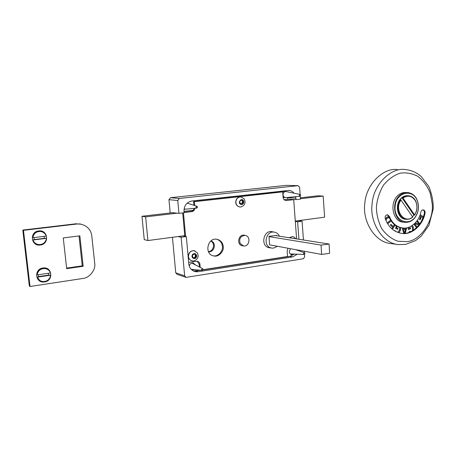 <?xml version="1.0" encoding="UTF-8"?>
<svg xmlns="http://www.w3.org/2000/svg" width="456" height="456" viewBox="0 0 456 456"><rect width="100%" height="100%" fill="white"/><g stroke="black" fill="none" stroke-linecap="round" stroke-linejoin="round"><path stroke-width="0.68" d="M294.194 254.077L289.987 256.329L203.005 269.912M200.697 270.271L193.458 271.024M297.306 254.197L292.706 256.876L198.143 271.713L195.635 271.708C191.617 270.676 189.343 268.111 188.812 264.018L186.322 236.544L181.129 237.234L178 236.567M186.322 236.544L183.152 235.889M287.548 197.465L287.673 199.107L296.007 199.631L300.475 199.107L300.259 196.165M283.501 190.893L284.373 191.463M223.959 197.459L224.996 198.115M172.516 212.707L178.946 213.362L184.167 212.752L184.024 211.156C184.093 205.553 186.698 202.168 191.833 200.999L289.053 190.409C290.962 190.574 292.621 191.503 294.034 193.196M283.592 197.534L283.159 197.699M280.451 191.976L282.743 191.053L283.917 191.44M210.923 240.939C217.056 242.695 214.12 252.823 208.489 251.746M250.555 194.524L249.079 195.447M192.084 270.169L194.188 269.621M195.658 265.033L193.167 262.992C191.246 262.821 189.924 263.813 189.194 265.956M293.841 254.066L291.737 254.676C290.278 254.323 289.457 253.354 289.275 251.769L290.472 248.697M295.67 196.65L296.007 199.631M286.174 197.602L285.462 197.647C284.048 197.362 283.239 196.445 283.034 194.894C283.153 192.757 284.134 191.634 285.963 191.531L300.128 194.467L300.772 195.248L299.985 196.217L299.239 195.424L300.128 194.467L299.609 187.222L297.996 185.672L179.35 198.457L177.772 200.497L178.946 213.362M181.129 237.234L184.651 275.846L186.014 277.379L303.325 258.769L304.671 256.865L304.494 254.402M304.369 252.721L304.26 251.233M303.445 239.993L302.077 221.16L297.631 221.753L298.919 239.275M299.256 250.315L299.102 250.885M297.631 221.753L295.311 221.485M298.024 220.704L302.077 221.16M228.695 197.704L227.048 197.117M210.775 241.064C215.699 243.344 213.328 251.615 208.403 251.57M321.588 254.425L329.602 253.314L329.101 244.04L321.075 245.1L321.588 254.425L269.547 244.843L269.011 236.322L276.61 235.399L276.632 235.758M321.075 245.1L269.029 236.607M329.101 244.04L275.333 235.552M414.584 214.879L414.544 215.152C417.468 210.512 417.759 205.656 415.427 200.583C413.917 197.796 411.608 196.177 408.508 195.721C406.233 195.618 404.238 196.279 402.523 197.699L402.973 198.012C407.915 194.894 412.064 195.829 415.41 200.828C417.662 205.713 417.388 210.393 414.584 214.879L402.973 198.012M414.544 215.152L413.905 215.101L401.89 197.67L402.523 197.699M406.416 219.29C408.781 219.433 410.845 218.755 412.612 217.25L412.651 216.982C404.244 224.654 393.665 209.606 401.006 200.116L400.556 199.802C395.403 206.545 398.812 219.028 406.416 219.29L405.68 219.228C397.512 219.062 394.514 204.858 400.756 198.639C402.631 196.593 404.974 195.613 407.772 195.692L407.886 195.698M400.556 199.802L399.923 199.774L401.89 197.67M413.905 215.101L412.486 216.742M414.247 218.515L414.778 217.9C419.024 211.875 419.6 205.462 416.493 198.662C414.624 195.179 411.7 193.133 407.727 192.535C404.198 192.438 401.246 193.68 398.875 196.251C390.957 204.111 394.753 222.118 405.082 222.334C408.764 222.488 411.819 221.217 414.247 218.515M414.293 218.247C406.763 226.66 393.34 219.097 395.164 205.867C396.281 192.734 411.346 188.904 416.482 198.907C419.509 205.531 418.95 211.772 414.812 217.643L414.293 218.247M404.318 222.226L403.389 222.175C393.078 221.958 389.287 204.014 397.187 196.177C399.553 193.612 402.5 192.375 406.022 192.472M412.651 216.982L401.006 200.116M295.283 221.063L324.626 217.187L323.167 196.086L300.447 198.742M293.96 199.5L292.934 199.62M177.361 213.151L145.629 216.868L147.915 240.546L184.765 235.672M147.915 240.546L144.244 239.617L141.976 216.264L173.348 212.61M323.167 196.086L317.724 195.806L300.379 197.824M288.773 199.175L284.139 199.717M193.224 210.296L184.042 211.367M145.629 216.868L141.976 216.264M48.387 273.269L48.524 275.128L50.662 275.196L37.363 277.151L38.543 276.592L38.253 274.746M38.543 276.592L48.524 275.128M37.101 274.917L50.411 272.979C49.67 270.699 48.011 269.239 45.418 268.607C40.84 268.305 38.07 270.408 37.101 274.917L36.925 274.797C37.888 270.294 40.658 268.196 45.229 268.493L45.418 268.607M37.181 277.031L39.718 280.4M47.475 269.348L45.229 268.493M37.363 277.151C38.093 279.391 39.723 280.839 42.26 281.489C46.888 281.825 49.693 279.733 50.662 275.196M44.152 236.333L44.323 238.328L46.461 238.323L33.054 239.993L34.263 239.582L33.978 237.587M34.263 239.582L44.323 238.328M32.792 237.73L46.21 236.077C45.395 233.609 43.588 232.081 40.789 231.483C36.349 231.3 33.687 233.386 32.792 237.73L32.615 237.656C33.505 233.312 36.166 231.232 40.601 231.414L40.789 231.483M32.878 239.913C33.413 241.686 34.616 243.037 36.491 243.966M42.083 231.808L40.601 231.414M33.054 239.993C33.864 242.421 35.636 243.943 38.378 244.553C42.87 244.775 45.566 242.7 46.461 238.323M201.387 269.621L202.487 268.578L203.119 269.353L202.15 270.419L201.387 269.621M191.976 263.032L192.649 263.471M303.485 253.713L304.42 252.738L304.996 253.479L304.163 254.465L303.485 253.713M195.858 207.275L196.901 206.249L197.613 207.075L196.707 208.118L195.858 207.275M185.809 209.156L184.064 208.99M398.299 244.581L405.629 244.393L415.558 240.591L421.298 236.083L428.931 225.304L433.2 209.025C433.445 201.877 431.986 194.359 428.811 186.47L421.099 176.381L417.502 173.662C413.626 171.296 409.442 169.911 404.945 169.507C391.054 167.415 373.213 184.287 372.056 204.419C369.656 222.157 382.316 243.333 398.299 244.581L390.798 243.55C374.957 242.301 362.395 221.434 364.766 203.963C365.894 184.127 383.553 167.506 397.324 169.569M385.286 218.857C384.773 216.452 385.537 215.078 387.589 214.742L389.452 216.457C392.08 223.144 396.498 226.991 402.711 228C410.263 229.3 419.104 221.599 420.877 212.125C421.236 210.643 422.022 209.891 423.231 209.88C424.718 210.279 425.317 211.43 425.026 213.328C422.792 225.338 411.591 235.125 401.975 233.444C394.161 232.144 388.597 227.282 385.286 218.857M387.224 214.742L388.786 216.4C391.413 223.075 395.831 226.923 402.038 227.932L402.711 228M422.843 209.885C424.126 210.444 424.627 211.573 424.331 213.277C422.131 225.156 411.078 234.908 401.559 233.392M389.452 216.457L388.786 216.4M425.026 213.328L424.331 213.277M387.161 222.921L390.615 220.197M389.287 217.649L387.144 218.162L385.867 220.322M388.746 217.512L387.053 218.156L385.793 220.151M385.337 218.994L386.694 217.238L388.768 216.503M391.134 221L387.657 223.759M391.1 220.949L387.617 223.702M397.045 226.398L396.612 227.909L398.002 228.439L397.752 229.311L395.574 228.49L396.292 225.971M398.002 228.439L397.66 229.282M396.612 227.909L397.906 228.427M396.959 226.353L396.515 227.903M397.615 232.366L399.581 230.018L399.655 227.458M394.873 231.027L395.09 230.536L395.694 231.488M395.01 230.559L395.534 231.403M400.63 227.709L400.414 230.303L398.88 232.805M400.533 227.686L400.317 230.291L398.806 232.782M404.518 233.124L405.452 229.391L403.417 229.528L404.518 233.124L403.417 229.528M405.452 229.391L403.509 229.539M403.098 228.04L403.275 228.673L405.675 228.496L405.806 227.971M403.275 228.673L403.001 228.028M403.771 233.455L402.186 227.949M406.655 227.84L405.23 233.341M406.547 227.863L405.127 233.352M416.545 227.715L413.923 224.249M414.567 223.668L417.16 227.099M414.515 223.719L417.109 227.151M418.807 225.207L414.738 223.508M417.303 220.465L419.828 223.822M417.257 220.527L419.782 223.885M415.416 222.813L419.161 224.363L416.773 221.194M419.161 224.363L415.393 222.836M421.515 221.023L422.917 217.58L421.435 216.657L420.096 219.849L419.452 219.456L420.797 216.264L419.822 215.654M421.435 216.657L420.016 219.798M420.164 214.702L423.373 216.703M420.147 214.747L423.362 216.748M408.707 227.293L409.055 228.41L410.411 227.681L410.668 228.513L408.547 229.647L407.892 227.55M410.668 228.513L408.53 229.596M410.326 227.726L410.571 228.502M409.055 228.41L408.622 227.322M411.5 231.374C412.623 230.639 412.942 229.368 412.452 227.567L411.568 225.948M409.414 232.309L409.237 231.505L411.301 231.477M409.209 231.523L409.847 231.682M412.406 225.412L413.25 227.105L413.29 230.326M412.349 225.452L413.153 227.094L413.153 230.411M391.732 228.695L392.679 227.213L390.393 225.059L390.877 224.312L393.157 226.467L394.36 224.591M393.157 226.467L390.843 224.358M395.067 225.144L392.411 229.282M394.993 225.093L392.348 229.225M270.716 247.87L269.678 247.813C260.068 246.759 263.209 230.035 271.884 231.614L273.429 232.001M244.313 235.29L243.897 235.153M241.936 245.664L242.404 245.687M243.259 245.864L242.66 245.824C236.208 245.1 238.34 234.093 244.165 235.176L245.203 235.438M213.009 255.748L213.277 255.793C217.717 256.956 223.195 251.398 222.403 246.337C222.021 242.809 220.128 240.443 216.737 239.229M223.263 246.519C224.056 251.592 218.566 257.167 214.12 256.004C203.775 254.722 207.417 237.433 216.72 239.229C220.573 240.13 222.756 242.563 223.263 246.519M203.097 269.678L287.576 256.494L287.166 251.017L288.055 248.252M296.599 238.91L293.704 199.671L285.849 200.532C284.265 200.207 283.358 199.181 283.13 197.454L282.714 191.873L281.74 191.833L193.572 201.598L194.381 201.672L194.723 205.553M293.704 199.671L286.408 200.526M282.714 191.873L194.381 201.672M193.903 205.291L193.572 201.598M194.906 208.289C194.552 210.193 193.526 211.299 191.816 211.607L184.144 212.507M184.127 212.314L191.018 211.51C192.649 211.231 193.669 210.187 194.074 208.369M183.466 212.832L185.603 236.396M184.817 236.231L182.702 212.923M188.659 262.365L197.203 261.225C198.822 261.63 199.734 262.656 199.945 264.292L200.218 267.404M199.392 266.971L199.13 264.058L197.157 261.22M38.72 230.918C48.057 229.528 49.698 244.108 40.333 245.02C30.968 246.531 29.247 231.756 38.72 230.918M42.967 267.991C52.229 266.401 53.854 280.822 44.568 281.928C35.277 283.638 33.579 269.029 42.967 267.991M63.264 237.924L79.868 235.837L83.169 266.275L66.673 268.658L63.264 237.924M66.61 268.105L82.257 265.854L79.013 235.94M82.257 265.854L83.169 266.275M22.8 230.063L23.467 230.337L30.033 286.493L29.344 285.963L22.8 230.063L75.975 223.782L81.464 224.249M30.033 286.493L82.781 278.485C89.501 278.012 95.954 269.752 94.711 263.317L91.77 235.735C90.824 229.476 87.016 225.577 80.341 224.05L76.864 224.016L23.467 230.337M240.169 243.532C238.841 238.716 240.46 236.014 245.02 235.416C251.267 235.957 249.512 247.027 243.538 245.915L240.169 243.532M242.997 245.801L241.537 245.516M279.454 236.202C278.251 233.814 276.467 232.446 274.102 232.104C265.529 230.548 262.456 247.061 271.924 248.098L273.583 248.104L277.408 246.291M271.924 248.098L267.934 247.323M270.545 231.597L274.102 232.104M289.07 237.724L292.547 236.601M191.811 260.792C189.736 260.045 188.579 258.609 188.334 256.483C188.602 252.613 190.5 250.669 194.028 250.646L195.003 250.903M195.903 254.779L196.091 256.859L194.484 258.147L192.683 257.355L192.5 255.274L194.108 253.981L195.903 254.779L193.999 254.072M193.868 257.879L195.39 256.671L195.202 254.596M195.39 256.671L196.091 256.859M239.896 206.967L239.782 206.956C237.411 206.46 236.048 204.961 235.706 202.447C235.9 198.907 237.559 197.055 240.682 196.884M243.048 200.817L243.219 202.857L241.697 204.066L240.004 203.228L239.833 201.181L241.361 199.979L243.048 200.817L241.087 200.195M241.138 203.792L242.432 202.795L242.267 200.76M242.432 202.795L243.219 202.857M198.143 271.713L195.915 271.018M289.987 256.329L292.706 256.876M287.565 197.647L295.898 198.143M185.524 277.208L177.07 274.318L175.731 272.734M286.482 185.347L298.104 185.666M170.464 197.716L286.533 185.341L297.996 185.672M168.959 199.654L170.504 197.716L179.35 198.457M184.651 275.846L175.742 272.825L172.448 237.302M170.196 212.98L168.959 199.694L177.772 200.497M432.197 203.735C434.175 220.231 420.66 240.762 406.86 241.617L397.98 241.258C391.732 239.109 386.346 234.965 381.837 228.826C378.389 221.924 376.576 214.81 376.394 207.486C377.015 199.677 379.363 192.25 383.439 185.199C388.449 179.162 393.995 175.172 400.072 173.217C405.874 172.288 411.757 173.303 417.724 176.255C423.282 180.57 427.466 186.236 430.276 193.253L432.197 203.735M191.816 211.607L191.018 211.51M199.945 264.292L199.13 264.058M75.975 223.782L76.864 224.016M293.282 236.778L292.513 236.596L289.235 237.747M194.159 250.68C190.631 250.703 188.733 252.647 188.465 256.517C188.778 258.877 190.095 260.347 192.415 260.929L194.022 260.912C197.938 259.207 199.038 256.5 197.323 252.784L194.028 250.646M194.524 258.592C192.147 258.261 191.452 256.905 192.449 254.528C194.416 252.96 195.829 253.359 196.678 255.719C196.661 257.258 195.943 258.216 194.524 258.592M239.782 206.956L241.059 206.933C245.043 205.251 246.023 202.492 244.006 198.651L240.882 196.895C237.73 197.038 236.054 198.89 235.855 202.464C236.197 204.972 237.559 206.477 239.936 206.967L240.899 206.956M241.731 204.499C235.997 204.077 242.301 195.664 243.778 201.763C243.749 203.273 243.071 204.185 241.731 204.499M288.466 190.38L289.053 190.409M193.492 271.035L195.635 271.708M403.389 222.175L405.082 222.334M285.655 197.659L299.985 196.217M281.318 191.326L285.764 191.526M283.136 197.505L285.462 197.647M191.862 263.061L202.487 268.578M191.144 269.319L202.15 270.419M295.442 249.609L304.42 252.738M290.227 253.924L304.163 254.465M187.114 203.137L196.901 206.249M185.136 209.218L196.707 208.118M184.053 209.105L184.88 209.201M268.732 247.631L269.678 247.813M242.107 245.716L242.66 245.824M213.277 255.793L214.12 256.004M79.441 223.816L80.341 224.05M245.02 235.416L243.458 235.148M292.347 236.573L292.513 236.596C293.687 236.67 294.73 237.394 295.648 238.762"/></g></svg>
